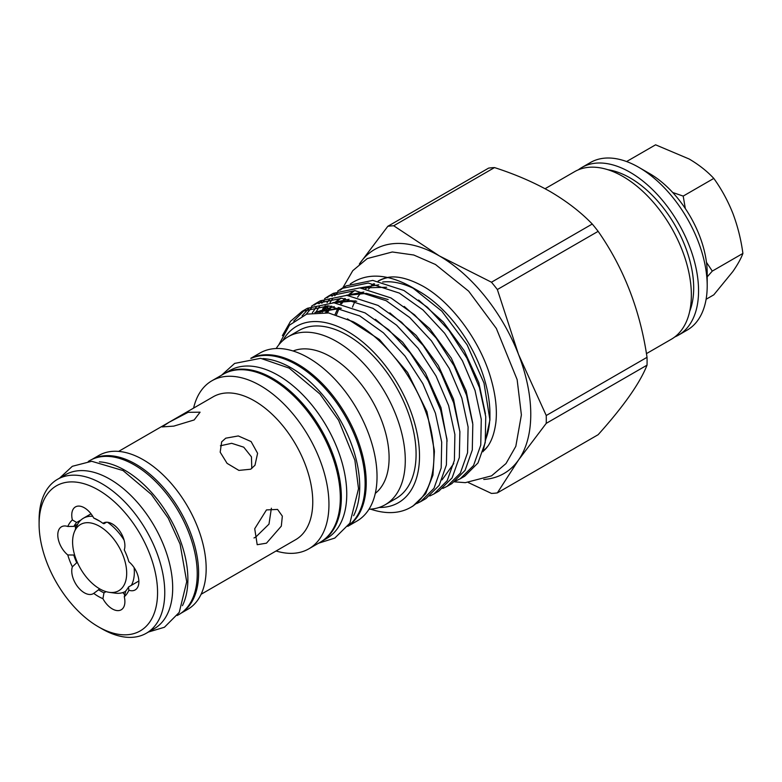 <?xml version="1.0" encoding="UTF-8"?>
<svg xmlns="http://www.w3.org/2000/svg" width="782" height="782" viewBox="0 0 782 782"><rect width="100%" height="100%" fill="white"/><g stroke="black" fill="none" stroke-linecap="round" stroke-linejoin="round"><path stroke-width="1.17" d="M126.684 573.216A38.25 22.082 -120 0 0 104.553 529.717A38.25 22.082 -120 0 0 74.378 531.868A38.25 22.082 -120 0 0 72.599 541.985A38.25 22.082 -120 0 0 109.294 592.345A38.25 22.082 -120 0 0 126.684 573.216M131.356 585.356A42.208 24.369 -120 0 0 134.348 572.023A42.208 24.369 -120 0 0 134.123 567.634M124.064 540.059A42.208 24.369 -120 0 0 107.535 522.259M92.745 516.325A42.208 24.369 -120 0 0 83.4 518.231A42.208 24.369 -120 0 0 76.616 526.394L74.378 531.868M109.294 592.345L115.15 593.137A42.208 24.369 -120 0 0 125.609 591.348A42.208 24.369 -120 0 0 125.677 591.309L125.609 591.348M77.653 524.233L73.909 526.394L67.78 526.482A17.82 10.293 -120 0 0 61.475 526.794A17.82 10.293 -120 0 0 58.308 539.385A17.82 10.293 -120 0 0 67.78 554.956L74.632 555.044M75.228 525.631A17.82 10.293 -120 0 0 75.619 528.827M77.262 562.209L72.374 566.803A17.82 10.293 -120 0 0 84.358 592.785A17.82 10.293 -120 0 0 93.273 593.665A17.82 10.293 -120 0 0 93.732 593.372L99.783 588.905M106.059 591.642L103.967 592.854L102.931 598.68A17.82 10.293 -120 0 0 112.305 608.914A17.82 10.293 -120 0 0 121.21 609.794A17.82 10.293 -120 0 0 124.279 596.774L125.765 590.909A42.521 24.545 60 0 0 128.512 586.989L128.883 590.234A17.82 10.293 -120 0 0 135.178 589.921A17.82 10.293 -120 0 0 138.355 577.321A17.82 10.293 -120 0 0 128.883 561.759A46.588 26.901 60 0 0 124.279 549.902A17.82 10.293 -120 0 0 118.893 529.883A17.82 10.293 -120 0 0 103.39 523.05A17.82 10.293 -120 0 0 102.931 523.344L103.967 523.715L106.557 522.21M101.934 628.826L98.327 626.753A83.762 48.357 60 0 1 39.1 524.155A83.762 48.357 60 0 1 98.327 489.962A83.762 48.357 60 0 1 157.563 592.551A83.762 48.357 60 0 1 98.327 626.753L101.934 628.826A88.855 51.299 60 0 0 146.361 633.225L154.279 628.66A88.855 51.299 60 0 0 167.905 557.449A88.855 51.299 60 0 0 109.851 479.151A88.855 51.299 60 0 0 65.424 474.752L57.506 479.327A88.855 51.299 60 0 1 101.934 483.726A88.855 51.299 60 0 1 159.978 562.023A88.855 51.299 60 0 1 146.361 633.225M102.931 598.68A46.588 26.901 60 0 1 98.327 596.402A46.588 26.901 60 0 1 93.732 593.372M103.967 592.854A42.521 24.545 60 0 1 101.21 591.407A42.521 24.545 60 0 1 98.464 589.677M88.288 461.439L89.862 460.53A88.962 51.358 60 0 1 134.338 464.928A88.962 51.358 60 0 1 192.45 543.324A88.962 51.358 60 0 1 178.814 614.613L177.24 615.512M99.402 461.849A88.962 51.358 60 0 1 124.973 470.334A88.962 51.358 60 0 1 182.45 605.679M193.594 408.106A97.007 56.001 60 0 1 211.854 380.805A97.007 56.001 60 0 1 260.357 385.604A97.007 56.001 60 0 1 323.728 471.087A97.007 56.001 60 0 1 308.861 548.817A97.007 56.001 60 0 1 276.085 550.987M211.854 380.805L223.212 374.246A97.007 56.001 60 0 1 271.716 379.045A97.007 56.001 60 0 1 335.087 464.528A97.007 56.001 60 0 1 320.219 542.258L308.861 548.817M118.61 451.4L213.193 396.787A82.491 47.624 60 0 1 254.433 400.873A82.491 47.624 60 0 1 308.323 473.569A82.491 47.624 60 0 1 295.684 539.668L201.101 594.281M225.744 438.184L221.658 441.84L220.182 452.182L227.083 463.355L238.891 470.402L250.69 469.22L254.981 465.261L257.601 453.306L251.1 441.566L238.305 435.945L225.744 438.184M266.476 543.177L281.315 526.139L282.341 516.14L277.571 509.434L266.476 509.913L254.717 528.73L257.2 544.712L266.476 543.177M271.383 508.222L268.988 524.126L255.802 537.009L253.974 537.977M194.161 419.954L200.084 412.182L188.149 412.31L169.215 422.182L162.109 426.913L173.78 426.122L194.161 419.954M220.397 445.779L231.677 443.306L243.749 447.187L251.462 456.864L251.784 468.506M92.041 459.386L98.913 455.417A88.855 51.299 60 0 1 143.341 459.816A88.855 51.299 60 0 1 201.385 538.124A88.855 51.299 60 0 1 187.768 609.325L180.896 613.293M92.208 459.308A88.855 51.299 60 0 1 135.775 464.185A88.855 51.299 60 0 1 193.594 541.711A88.855 51.299 60 0 1 181.053 613.186M321.871 541.242A96.948 55.972 -120 0 0 335.967 463.355A96.948 55.972 -120 0 0 272.801 378.468A96.948 55.972 -120 0 0 224.933 373.327M321.764 541.31L326.671 538.475A96.948 55.972 -120 0 0 341.538 460.784A96.948 55.972 -120 0 0 278.197 375.35A96.948 55.972 -120 0 0 229.722 370.551L224.815 373.376M353.63 515.7A96.948 55.972 -120 0 0 291.158 367.863A96.948 55.972 -120 0 0 262.928 358.586M348.146 525.827A96.948 55.972 -120 0 0 358.997 447.245A96.948 55.972 -120 0 0 296.564 364.744A96.948 55.972 -120 0 0 251.403 358.273M276.173 348.528A97.007 56.001 60 0 1 288.187 336.729A97.007 56.001 60 0 1 336.69 341.538A97.007 56.001 60 0 1 400.061 427.011A97.007 56.001 60 0 1 385.194 504.742A97.007 56.001 60 0 1 368.967 509.258M385.194 504.742L395.995 498.505A97.007 56.001 -120 0 0 410.863 420.775A97.007 56.001 -120 0 0 347.491 335.302A97.007 56.001 -120 0 0 298.998 330.493L288.187 336.729M293.094 350.991A82.491 47.624 60 0 1 330.766 356.807A82.491 47.624 60 0 1 383.688 426.376A82.491 47.624 60 0 1 375.292 493.374M250.768 358.332L259.947 353.044A97.007 56.001 60 0 1 308.44 357.843A97.007 56.001 60 0 1 371.812 443.326A97.007 56.001 60 0 1 356.944 521.056L347.775 526.354M250.924 358.322A97.007 56.001 60 0 1 297.639 364.08A97.007 56.001 60 0 1 360.531 447.969A97.007 56.001 60 0 1 347.863 526.227M706.459 262.322L712.294 271.1L742.9 253.427C741.033 239.517 737.68 226.145 732.851 213.32C727.768 200.603 721.415 188.97 713.8 178.413C707.143 171.238 698.942 164.777 689.196 159.02L655.59 144.817L626.587 161.551M592.257 224.023C580.909 212.235 566.97 201.463 550.45 191.717C533.793 182.274 515.143 174.23 494.507 167.583L393.717 225.773L439.308 255.89L491.467 282.214L592.257 224.023A146.654 84.671 60 0 1 598.142 231.345L497.352 289.536L518.515 354.422L546.237 415.516L647.027 357.325C640.106 310.122 623.811 268.128 598.142 231.345M647.027 357.325A146.654 84.671 60 0 1 647.027 365.165L546.237 423.355L518.515 460.021L497.352 492.895L598.142 434.704C623.674 406.249 639.969 383.072 647.027 365.165M545.074 188.716L574.565 171.688A96.753 55.854 60 0 1 622.941 176.478A96.753 55.854 60 0 1 686.146 261.735A96.753 55.854 60 0 1 671.318 339.261L646.431 353.63M578.309 169.841A96.753 55.854 60 0 1 581.769 167.524L590.41 162.539A96.753 55.854 60 0 1 638.786 167.328L649.588 173.565A81.475 47.037 60 0 1 707.202 273.348L707.202 285.821A96.753 55.854 60 0 1 687.163 330.112L678.522 335.107A96.753 55.854 60 0 1 674.788 336.954M649.588 173.565L638.786 167.328A96.753 55.854 60 0 1 707.202 285.821M581.769 167.524A96.753 55.854 60 0 1 630.145 172.323A96.753 55.854 60 0 1 693.351 257.581A96.753 55.854 60 0 1 678.522 335.107M607.937 169.733A89.871 51.886 60 0 1 630.145 177.934A89.871 51.886 60 0 1 689.685 311.334M483.276 451.155C489.806 445.779 493.999 436.278 495.847 422.651C497.313 409.455 495.593 394.509 490.695 377.814C479.933 340.395 451.087 301.862 422.964 286.192C406.63 277.395 393.522 274.853 383.639 278.588A100.262 57.888 -120 0 0 378.087 281.07M419.152 291.393L411.879 287.199L419.152 291.393A100.106 57.8 60 0 1 489.933 414.001L489.933 419.983L483.999 383.063L467.108 344.823L441.801 311.158L411.879 287.199C387.491 273.622 366.973 272.547 350.307 283.954M489.894 416.943A100.106 57.8 60 0 1 485.681 439.464M487.45 446.62A100.106 57.8 60 0 1 483.569 450.696M282.801 340.629A101.846 58.797 60 0 1 347.491 331.353A101.846 58.797 60 0 1 417.656 436.268A101.846 58.797 60 0 1 379.123 507.469M278.724 344.921L289.487 325.126L306.7 314.12L328.616 312.956L353.073 321.685C386.494 339.251 418.556 382.554 429.748 424.421A112.022 64.681 60 0 1 410.706 507.362A112.022 64.681 60 0 1 370.678 509.16M455.896 480.871L460.315 478.721L473.54 465.515L480.754 445.114L481.272 419.338L475.026 390.423L462.465 360.864L444.626 333.24L422.984 309.965L399.348 293.094L368.224 283.035L341.695 288.499L337.658 291.158M341.695 288.499L346.26 285.86L372.779 280.396L403.893 290.474L427.48 307.326L449.073 330.542L466.893 358.117L479.464 387.686L485.749 416.669L485.231 442.524L478.007 462.934L464.762 476.16L460.315 478.721M429.748 424.421L434.401 451.439L432.954 475.114L425.633 493.794L412.994 506.042L410.706 507.362M416.738 503.549L420.736 501.575L433.981 488.349L441.185 467.939L441.703 442.143L435.437 413.219L422.886 383.688L405.047 356.074L383.405 332.809L359.779 315.938L328.645 305.879L302.116 311.344L290.552 321.285L282.38 335.644M302.116 311.344L307.443 308.274L333.963 302.81L365.067 312.888L388.664 329.74L410.267 352.975L428.086 380.56L440.667 410.149L446.933 439.122L446.405 464.938L439.181 485.348L425.936 498.574L420.736 501.575M429.777 495.993L433.932 493.96L447.167 480.744L454.381 460.324L454.889 434.509L448.614 405.555L436.033 375.995L418.194 348.41L396.582 325.185L372.975 308.323L341.842 298.265L315.312 303.729L311.5 306.221M315.312 303.729L320.385 300.796L346.876 295.342L378.009 305.41L401.596 322.262L423.218 345.517L441.058 373.141L453.628 402.74L459.884 431.703L459.337 457.509L452.104 477.9L438.878 491.096L433.932 493.95M442.837 488.427L447.118 486.336L460.344 473.139L467.558 452.778L468.095 426.992L461.83 398.048L449.259 368.459L431.41 340.825L409.768 317.56L386.161 300.708L355.018 290.65L328.499 296.114L324.579 298.695M328.499 296.114L333.318 293.328L359.828 287.874L390.951 297.942L414.568 314.823L436.2 338.098L454.029 365.732L466.58 395.301L472.817 424.215L472.289 450.002L465.065 470.402L451.82 483.628L447.118 486.336M293.729 321.079L304.833 309.907M309.076 308.167L302.057 315.879M306.221 314.266L311.95 307.277M314.256 305.136L317.893 302.36M322.262 300.552L318.89 303.797M316.769 306.261L312.35 312.8M316.299 311.637L319.779 305.889M321.793 303.24L324.999 299.702M327.208 297.668L330.972 294.794M335.458 292.927L331.979 296.3M329.965 298.646L327.042 302.693M325.244 305.703L324.247 307.6M323.269 309.652L322.155 312.272M325.654 312.556L328.362 305.909M330.072 302.634L332.819 298.294M334.735 295.762L338.039 292.126M340.141 290.2L344.021 287.248M483.012 451.761L489.933 419.983M352.506 307.101A100.106 57.8 60 0 1 355.36 300.855M357.638 297.17A100.106 57.8 60 0 1 360.59 293.397M365.741 288.646A100.106 57.8 60 0 1 368.938 286.525M372.017 284.931A100.106 57.8 60 0 1 374.598 283.886M382.681 282.019A100.106 57.8 60 0 1 415.633 289.467M368.557 289.213A100.106 57.8 60 0 1 373.63 284.257M378.332 281.109A100.106 57.8 60 0 1 389.651 277.239M359.349 264.052L387.823 226.301L488.623 168.11A146.654 84.671 60 0 1 494.507 167.583M546.237 415.516A146.654 84.671 60 0 1 546.237 423.355M497.352 492.895A146.654 84.671 60 0 1 491.467 493.422L468.33 482.562M387.823 226.301A146.654 84.671 60 0 1 393.717 225.773M491.467 282.214A146.654 84.671 60 0 1 497.352 289.536M359.388 264.013A129.343 74.671 60 0 1 360.111 262.967A129.343 74.671 60 0 1 439.308 255.89A129.343 74.671 60 0 1 518.515 354.422A129.343 74.671 60 0 1 518.515 460.021A129.343 74.671 60 0 1 483.765 479.444M706.107 299.271L713.8 294.834L732.851 271.53C737.69 264.541 741.043 258.51 742.9 253.427M712.294 271.1L707.202 276.867M672.686 192.489L683.194 196.087L713.8 178.413M683.194 196.087L685.335 208.559M76.656 562.551A42.521 24.545 60 0 1 73.909 555.464M73.909 526.394A42.521 24.545 60 0 1 76.656 522.484L81.005 519.971M102.931 523.344A46.588 26.901 60 0 0 98.327 520.313A46.588 26.901 60 0 0 93.732 518.026L98.464 520.529A42.521 24.545 60 0 1 99.803 521.203M138.854 581.016L128.512 586.989M67.78 526.482A46.588 26.901 60 0 1 72.374 519.942L76.656 522.484M72.374 566.803A46.588 26.901 60 0 1 67.78 554.956M128.883 590.234A46.588 26.901 60 0 1 124.279 596.774M93.732 518.026A17.82 10.293 -120 0 0 75.453 506.912A17.82 10.293 -120 0 0 72.374 519.942M39.1 524.155L39.1 520.001A88.855 51.299 60 0 1 57.506 479.327M122.872 592.561A17.82 10.293 -120 0 0 124.817 594.877M347.423 318.88L379.456 339.535L407.578 372.457L426.952 411.723L434.323 450.256M340.092 307.883L314.882 312.468L334.266 306.603M375.409 319.291L402.583 342.125L425.428 372.975L440.95 407.559L447.128 441.126M319.76 312.214L327.199 305.782M332.78 302.732L349.055 299.281M389.837 312.868L416.2 335.449L438.36 365.546L453.56 399.211L459.914 431.996M327.365 312.771L331.871 306.221M334.95 302.898L340.893 298.196M346.338 295.303L363.874 292.018M404.196 306.427L429.768 328.733L451.282 358.117L466.17 390.863L472.67 422.886M336.456 314.755L339.417 307.707M341.538 303.915L345.351 298.646M348.332 295.479L354.588 290.611L349.134 294.228M359.896 287.874L378.781 284.814M418.585 300.024L443.374 322.057L464.234 350.717L478.789 382.574L485.417 413.825M318.89 312.223L320.6 310.562M322.683 308.782L327.072 305.772M333.484 302.781L355.497 300.894M453.755 463.579L442.045 479.874M326.221 312.614L331.021 306.114M335.908 301.51L340.825 298.186M347.1 295.361L366.465 293.367L388.165 299.555M335.107 314.374L338.254 307.424M340.493 303.699L342.389 301.08M343.503 299.702L344.52 298.538M360.717 287.952L386.67 287.268M59.608 478.105L72.325 466.297L91.689 461.282L123.028 470.559L151.385 494.478L168.218 518.095L180.095 544.106L186.712 581.72L179.234 612.394L164.425 627.262L148.463 632.012M318.587 543.197L334.794 538.075L349.906 523.138L358.518 488.74L354.891 460.256L338.626 420.296L319.916 393.981L289.213 368.127L260.621 358.312L234.639 363.415L221.589 375.184M342.809 287.854L352.78 270.67L367.237 258.588L392.32 251.98L413.756 255.01L435.496 264.502L468.653 291.168L496.345 328.45L517.137 379.612L521.389 414.919L515.817 446.327L506.013 463.54L491.546 475.857L465.319 482.66L454.586 481.849M371.636 284.971L373.767 283.739M356.748 301.285L350.473 300.679L334.882 302.898M328.45 305.86L320.395 312.223M341.411 308.255L316.72 312.311M91.015 513.833L83.4 518.231"/></g></svg>
